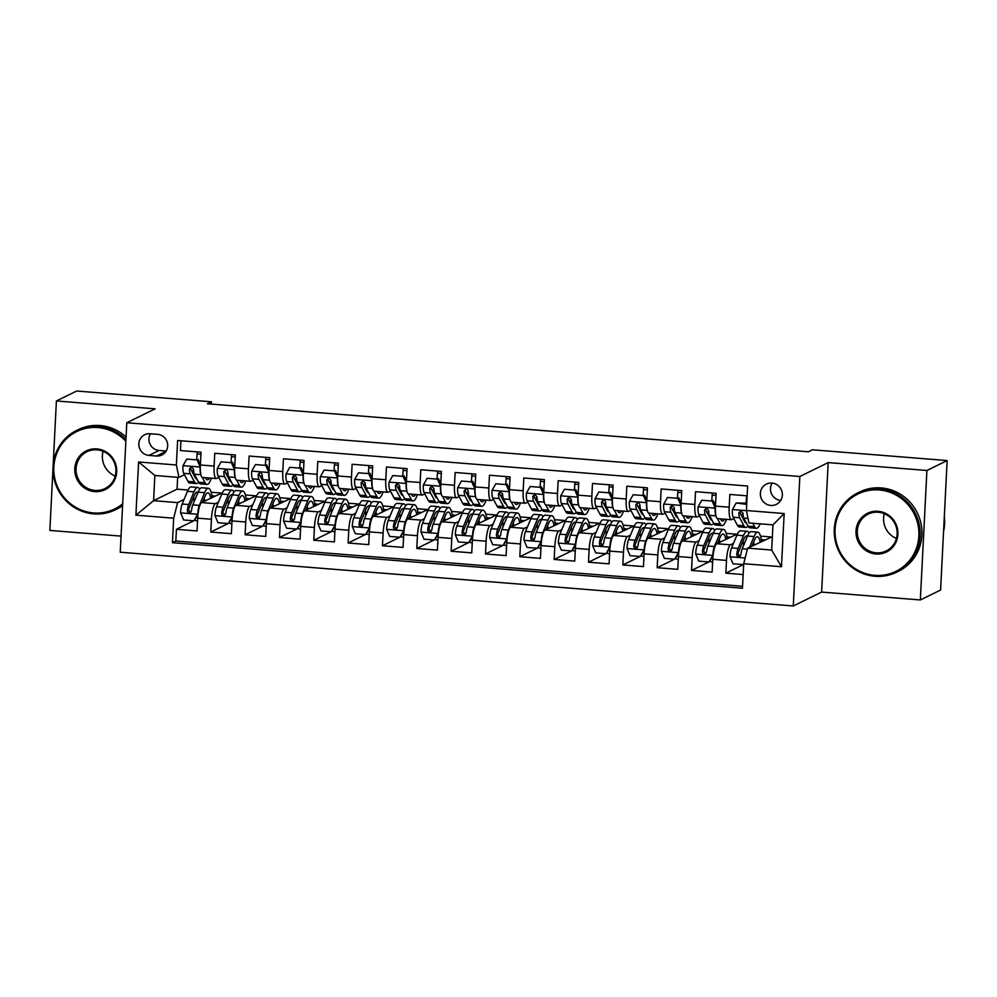 <?xml version="1.0" encoding="UTF-8"?>
<svg xmlns="http://www.w3.org/2000/svg" width="997" height="997" viewBox="0 0 997 997"><rect width="100%" height="100%" fill="white"/><g stroke="black" fill="none" stroke-linecap="round" stroke-linejoin="round"><path stroke-width="1.5" d="M771.927 483.047A11.303 10.93 -116.1 0 0 760.599 496.282A11.303 10.93 -116.1 0 0 776.339 504.395A11.303 10.93 -116.1 0 0 771.927 483.047M772.152 483.071A11.303 10.93 -116.1 0 0 780.688 500.457M920.343 599.957L926.911 470.484L828.183 462.596L821.628 592.081L920.343 599.957L940.595 590.037L947.15 460.552L812.368 449.797L808.318 451.778L207.388 403.773L211.439 401.791L76.657 391.023L56.405 400.956L53.128 465.611M821.628 592.081L793.276 605.977L120.238 552.213L126.793 422.74L799.843 476.491L793.276 605.977M53.028 467.792L49.85 530.429L121.048 536.112M747.139 495.821L729.841 494.437L729.193 507.211L715.46 506.115A14.132 3.128 94.6 0 0 717.578 518.614L731.312 519.711A14.132 3.128 -85.4 0 1 729.193 507.211M715.46 506.115L716.108 493.341L695.507 491.695L694.859 504.47L681.125 503.373A14.132 3.128 94.6 0 0 683.232 515.873L696.965 516.969A14.132 3.128 -85.4 0 1 694.859 504.47M681.125 503.373L681.774 490.599L661.161 488.954L660.513 501.728L646.779 500.631A14.132 3.128 94.6 0 0 648.897 513.131L662.631 514.228A14.132 3.128 -85.4 0 1 660.513 501.728M646.779 500.631L647.427 487.857L626.826 486.212L626.178 498.986L612.445 497.889A14.132 3.128 94.6 0 0 614.551 510.389L628.297 511.486A14.132 3.128 -85.4 0 1 626.178 498.986M612.445 497.889L613.093 485.115L592.492 483.47L591.844 496.244L578.098 495.148A14.132 3.128 94.6 0 0 580.217 507.635L593.95 508.732A14.132 3.128 -85.4 0 1 591.844 496.244M578.098 495.148L578.746 482.374L558.146 480.728L557.497 493.503L543.764 492.406A14.132 3.128 94.6 0 0 545.882 504.893L559.616 505.99A14.132 3.128 -85.4 0 1 557.497 493.503M543.764 492.406L544.412 479.632L523.811 477.987L523.163 490.761L509.43 489.652A14.132 3.128 94.6 0 0 511.536 502.152L525.269 503.248A14.132 3.128 -85.4 0 1 523.163 490.761M509.43 489.652L510.078 476.89L489.465 475.245L488.817 488.007L475.083 486.91A14.132 3.128 94.6 0 0 477.202 499.41L490.935 500.506A14.132 3.128 -85.4 0 1 488.817 488.007M475.083 486.91L475.731 474.136L455.131 472.491L454.482 485.265L440.749 484.168A14.132 3.128 94.6 0 0 442.855 496.668L456.601 497.765A14.132 3.128 -85.4 0 1 454.482 485.265M440.749 484.168L441.397 471.394L420.796 469.749L420.148 482.523L406.402 481.426A14.132 3.128 94.6 0 0 408.521 493.926L422.254 495.023A14.132 3.128 -85.4 0 1 420.148 482.523M406.402 481.426L407.05 468.652L386.45 467.007L385.802 479.781L372.068 478.685A14.132 3.128 94.6 0 0 374.187 491.185L387.92 492.281A14.132 3.128 -85.4 0 1 385.802 479.781M372.068 478.685L372.716 465.911L352.115 464.266L351.467 477.04L337.734 475.943A14.132 3.128 94.6 0 0 339.84 488.443L353.574 489.539A14.132 3.128 -85.4 0 1 351.467 477.04M337.734 475.943L338.382 463.169L317.769 461.524L317.121 474.298L303.387 473.201A14.132 3.128 94.6 0 0 305.506 485.701L319.239 486.798A14.132 3.128 -85.4 0 1 317.121 474.298M303.387 473.201L304.035 460.427L283.435 458.782L282.787 471.556L269.053 470.459A14.132 3.128 94.6 0 0 271.172 482.959L284.905 484.056A14.132 3.128 -85.4 0 1 282.787 471.556M269.053 470.459L269.701 457.685L249.1 456.04L248.452 468.814L234.706 467.718A14.132 3.128 94.6 0 0 236.825 480.218L250.559 481.314A14.132 3.128 -85.4 0 1 248.452 468.814M234.706 467.718L235.354 454.944L214.754 453.299L214.106 466.073A14.132 3.128 94.6 0 0 216.224 478.56A14.132 3.128 94.6 0 0 216.636 478.473L218.767 477.438M222.381 492.78L201.631 502.575A14.132 3.128 94.6 0 0 197.68 518.166L197.032 530.94L176.432 529.295L193.754 520.795M195.088 520.135L195.188 520.085A11.129 2.468 94.6 0 0 195.873 520.646L197.543 520.77M218.418 502.176L215.364 503.672A14.132 3.128 94.6 0 0 211.414 519.263L210.766 532.037L228.101 523.537M210.766 532.037L231.366 533.682L232.014 520.908A14.132 3.128 94.6 0 1 235.965 505.317L256.715 495.521M291.062 498.263L270.299 508.059A14.132 3.128 94.6 0 0 266.361 523.649L265.713 536.423L245.112 534.778L262.435 526.279M325.396 501.017L304.646 510.8A14.132 3.128 94.6 0 0 300.695 526.391L300.047 539.165L279.447 537.52L296.782 529.021M359.73 503.759L338.98 513.542A14.132 3.128 94.6 0 0 335.029 529.133L334.394 541.907L313.781 540.262L331.116 531.762M394.077 506.501L373.327 516.296A14.132 3.128 94.6 0 0 369.376 531.875L368.728 544.649L348.127 543.004L365.45 534.504M428.411 509.243L407.661 519.038A14.132 3.128 94.6 0 0 403.71 534.616L403.062 547.39L382.462 545.745L399.797 537.246M462.745 511.984L441.995 521.78A14.132 3.128 94.6 0 0 438.057 537.358L437.409 550.132L416.796 548.487L434.131 539.988M497.092 514.726L476.342 524.522A14.132 3.128 94.6 0 0 472.391 540.1L471.743 552.874L451.143 551.229L468.478 542.729M531.426 517.468L510.676 527.263A14.132 3.128 94.6 0 0 506.725 542.854L506.09 555.616L485.477 553.971L502.812 545.471M565.773 520.21L545.023 530.005A14.132 3.128 94.6 0 0 541.072 545.596L540.424 558.37L519.823 556.725L537.146 548.225M600.107 522.951L579.357 532.747A14.132 3.128 94.6 0 0 575.406 548.338L574.758 561.112L554.158 559.467L571.493 550.967M634.441 525.693L613.691 535.489A14.132 3.128 94.6 0 0 609.753 551.079L609.105 563.853L588.492 562.208L605.827 553.709M668.788 528.435L648.038 538.23A14.132 3.128 94.6 0 0 644.087 553.821L643.439 566.595L622.838 564.95L640.174 556.451M703.122 531.189L682.372 540.972A14.132 3.128 94.6 0 0 678.421 556.563L677.773 569.337L657.173 567.692L674.508 559.192M737.468 533.931L716.718 543.726A14.132 3.128 94.6 0 0 712.768 559.305L712.12 572.079L691.519 570.434L708.842 561.934M731.312 519.711A14.132 3.128 -85.4 0 0 731.723 519.624L733.854 518.577M741.157 515L743.027 514.078M696.965 516.969A14.132 3.128 -85.4 0 0 697.389 516.882L699.52 515.835M706.823 512.259L708.68 511.336M662.631 514.228A14.132 3.128 -85.4 0 0 663.042 514.14L665.173 513.094M672.477 509.504L674.346 508.595M628.297 511.486A14.132 3.128 -85.4 0 0 628.708 511.399L630.839 510.352M638.142 506.763L639.999 505.853M593.95 508.732A14.132 3.128 -85.4 0 0 594.374 508.644L596.493 507.61M603.808 504.021L605.665 503.111M559.616 505.99A14.132 3.128 -85.4 0 0 560.027 505.903L562.158 504.868M569.461 501.279L571.331 500.369M525.269 503.248A14.132 3.128 -85.4 0 0 525.693 503.161L527.824 502.127M535.127 498.537L536.984 497.628M490.935 500.506A14.132 3.128 -85.4 0 0 491.347 500.419L493.478 499.372M500.781 495.796L502.65 494.886M456.601 497.765A14.132 3.128 -85.4 0 0 457.012 497.677L459.143 496.631M466.446 493.054L468.303 492.144M422.254 495.023A14.132 3.128 -85.4 0 0 422.678 494.936L424.797 493.889M432.112 490.312L433.969 489.39M387.92 492.281A14.132 3.128 -85.4 0 0 388.332 492.194L390.463 491.147M397.766 487.57L399.635 486.648M353.574 489.539A14.132 3.128 -85.4 0 0 353.997 489.452L356.128 488.405M363.431 484.829L365.288 483.906M319.239 486.798A14.132 3.128 -85.4 0 0 319.651 486.71L321.782 485.664M329.085 482.087L330.954 481.165M284.905 484.056A14.132 3.128 -85.4 0 0 285.316 483.969L287.448 482.922M294.751 479.333L296.608 478.423M250.559 481.314A14.132 3.128 -85.4 0 0 250.982 481.227L253.101 480.18M260.416 476.591L262.273 475.681M148.927 455.417L156.479 456.028A10.955 10.593 -116.1 0 0 167.459 443.204A10.955 10.593 -116.1 0 0 157.576 434.331L150.024 433.732A10.955 10.593 -116.1 0 0 139.044 446.544A10.955 10.593 -116.1 0 0 148.927 455.417L159.046 450.457L166.163 451.03M772.363 536.71L747.65 548.126L771.69 550.045L772.962 524.858L748.934 522.939L746.404 510.526L747.638 486.025L177.616 440.5L176.369 464.988L178.899 477.401L184.433 474.697M746.404 510.526L784.165 513.542L781.474 566.732L743.7 563.716L742.466 588.218L172.431 542.68L173.677 518.191L135.904 515.162L138.595 461.972L176.369 464.988M733.505 543.315L730.452 544.823L716.718 543.726M699.159 540.573L696.105 542.069L682.372 540.972M664.825 537.832L661.771 539.327L648.038 538.23M630.49 535.09L627.437 536.585L613.691 535.489M596.144 532.348L593.09 533.844L579.357 532.747M561.81 529.606L558.756 531.102L545.023 530.005M527.463 526.865L524.41 528.36L510.676 527.263M493.129 524.123L490.075 525.618L476.342 524.522M458.794 521.381L455.741 522.877L441.995 521.78M424.448 518.639L421.395 520.135L407.661 519.038M390.114 515.898L387.06 517.393L373.327 516.296M355.767 513.143L352.714 514.651L338.98 513.542M321.433 510.402L318.379 511.897L304.646 510.8M287.099 507.66L284.045 509.155L270.299 508.059M252.752 504.918L249.699 506.414L235.965 505.317M226.07 473.849L227.939 472.939M176.432 529.295L175.833 541.01L742.566 586.286M730.452 544.823A14.132 3.128 -85.4 0 0 726.501 560.401L725.853 573.175L743.151 574.559M691.519 570.434L692.167 557.659A14.132 3.128 -85.4 0 1 696.105 542.069M657.173 567.692L657.821 554.918A14.132 3.128 -85.4 0 1 661.771 539.327M622.838 564.95L623.486 552.176A14.132 3.128 -85.4 0 1 627.437 536.585M588.492 562.208L589.14 549.434A14.132 3.128 -85.4 0 1 593.09 533.844M554.158 559.467L554.806 546.692A14.132 3.128 -85.4 0 1 558.756 531.102M519.823 556.725L520.471 543.951A14.132 3.128 -85.4 0 1 524.41 528.36M485.477 553.971L486.125 541.209A14.132 3.128 -85.4 0 1 490.075 525.618M451.143 551.229L451.791 538.455A14.132 3.128 -85.4 0 1 455.741 522.877M416.796 548.487L417.444 535.713A14.132 3.128 -85.4 0 1 421.395 520.135M382.462 545.745L383.11 532.971A14.132 3.128 -85.4 0 1 387.06 517.393M348.127 543.004L348.776 530.23A14.132 3.128 -85.4 0 1 352.714 514.651M313.781 540.262L314.429 527.488A14.132 3.128 -85.4 0 1 318.379 511.897M279.447 537.52L280.095 524.746A14.132 3.128 -85.4 0 1 284.045 509.155M245.112 534.778L245.748 522.004A14.132 3.128 -85.4 0 1 249.699 506.414M180.918 440.761L180.42 450.557L201.02 452.202L200.372 464.976A14.132 3.128 94.6 0 0 202.491 477.463L216.224 478.56M191.736 471.107L193.592 470.198M178.899 477.401L154.859 475.482L153.588 500.681L177.628 502.6L173.677 518.191M177.665 477.301L177.067 489.166L153.588 500.681L135.904 515.162M184.071 499.435L177.628 502.6M177.067 489.166L188.034 490.038M926.911 470.484L947.15 460.552M828.183 462.596L799.843 476.491M126.793 422.74L155.133 408.832L56.405 400.956M211.314 404.084L211.439 401.791M211.09 492.231L221.097 493.029M245.424 494.973L255.431 495.771M279.771 497.715L289.766 498.512M314.105 500.457L324.112 501.254M348.439 503.198L358.446 504.008M382.786 505.953L392.793 506.75M417.12 508.694L427.127 509.492M451.467 511.436L461.461 512.234M485.801 514.178L495.808 514.975M520.135 516.92L530.142 517.717M554.482 519.661L564.489 520.459M588.816 522.403L598.823 523.201M623.162 525.145L633.157 525.942M657.497 527.887L667.504 528.684M691.831 530.628L701.838 531.438M726.177 533.37L736.185 534.18M760.512 536.124L770.519 536.922M196.97 455.816L197.169 451.89M175.833 541.01L172.431 542.68M211.838 495.758L215.016 496.008M725.853 573.175L743.189 564.676M231.304 458.558L231.503 454.632M246.172 498.5L249.362 498.749M280.518 501.242L283.696 501.491M265.651 461.299L265.85 457.374M314.853 503.983L318.043 504.233M299.985 464.041L300.184 460.115M349.199 506.725L352.377 506.987M334.331 466.795L334.531 462.857M383.533 509.467L386.711 509.729M368.666 469.537L368.865 465.611M417.868 512.209L421.058 512.47M403 472.279L403.199 468.353M452.214 514.951L455.392 515.212M437.347 475.021L437.546 471.095M486.548 517.705L489.726 517.954M471.681 477.762L471.88 473.837M520.895 520.446L524.073 520.696M506.027 480.504L506.227 476.578M555.229 523.188L558.407 523.437M540.362 483.246L540.561 479.32M589.563 525.93L592.754 526.179M574.696 485.988L574.895 482.062M623.91 528.672L627.088 528.921M609.042 488.729L609.242 484.804M658.244 531.413L661.422 531.663M643.377 491.471L643.576 487.545M692.591 534.155L695.769 534.404M677.723 494.213L677.91 490.287M726.925 536.897L730.103 537.159M712.057 496.967L712.257 493.029M761.259 539.639L764.45 539.9M743.7 563.716L747.65 548.126M746.392 499.709L746.591 495.783M154.859 475.482L138.595 461.972M784.165 513.542L772.962 524.858M781.474 566.732L771.69 550.045M150.46 433.757A10.955 10.593 -116.1 0 0 159.046 450.457M200.297 467.095L197.032 459.916L186.738 459.094L182.95 465.823A9.359 2.069 94.6 0 0 183.722 473.351L187.972 481.389A27.019 5.982 94.6 0 0 189.816 483.047L196.334 483.57A27.019 5.982 94.6 0 0 198.528 482.074M193.455 474.36A22.433 4.973 94.6 0 0 193.954 472.989M196.658 459.281A22.433 4.973 94.6 0 0 197.094 453.934A11.129 2.468 -85.4 0 1 197.244 451.903M200.11 467.194A9.359 2.069 94.6 0 0 200.883 474.722L194.365 474.198A9.359 2.069 -85.4 0 1 193.555 469.238L191.299 467.02L189.442 468.914A9.359 2.069 94.6 0 0 190.24 473.874L194.502 481.912A27.019 5.982 94.6 0 0 196.334 483.57M202.329 477.438L205.145 482.76A27.019 5.982 94.6 0 0 206.99 484.417A27.019 5.982 94.6 0 0 211.401 478.186M205.419 477.7L205.818 478.46A22.433 4.973 94.6 0 0 207.351 479.844A22.433 4.973 94.6 0 0 209.532 478.037M197.032 459.916L186.738 459.094M198.091 459.405L200.385 464.814M206.99 484.417L200.459 483.894A27.019 5.982 -85.4 0 1 198.615 482.236L194.365 474.198M196.895 478.984A22.433 4.973 -85.4 0 1 196.708 478.984A22.433 4.973 -85.4 0 1 195.175 477.613L190.925 469.575A4.773 1.059 -85.4 0 1 190.601 468.341L189.442 468.914M199.649 489.253A27.019 5.982 94.6 0 0 197.718 487.433L191.187 486.91A27.019 5.982 -85.4 0 0 187.473 491.297L182.164 504.021A9.359 2.069 -85.4 0 0 180.569 512.707L183.647 519.985L193.954 520.808L197.742 514.078A9.359 2.069 -85.4 0 1 199.338 505.392L204.634 492.668A27.019 5.982 -85.4 0 1 208.361 488.281A27.019 5.982 -85.4 0 1 212.074 497.453M202.565 502.114L204.908 496.494A22.433 4.973 -85.4 0 1 207.999 492.854A22.433 4.973 -85.4 0 1 210.716 498.114M193.63 497.167A22.433 4.973 -85.4 0 1 194.141 501.665M197.905 515.15L193.954 520.808M197.718 487.433A27.019 5.982 94.6 0 0 193.991 491.808L188.695 504.544A9.359 2.069 94.6 0 0 187.324 510.564L187.635 511.935L189.405 512.869L191.449 510.888A9.359 2.069 -85.4 0 1 192.807 504.868L198.116 492.144A27.019 5.982 -85.4 0 1 201.843 487.757L208.361 488.281M204.672 501.08A22.433 4.973 94.6 0 0 204.273 498.014M190.726 512.321L188.495 509.99A4.773 1.059 -85.4 0 1 188.956 508.37L194.265 495.646A22.433 4.973 -85.4 0 1 197.356 492.007A22.433 4.973 -85.4 0 1 198.054 492.306M125.859 441.26A43.095 41.675 -116.1 0 0 97.905 427.551A43.095 41.675 -116.1 0 0 53.85 466.908A43.095 41.675 -116.1 0 0 93.581 512.944A43.095 41.675 -116.1 0 0 122.681 503.797M122.606 505.292A44.155 42.697 63.9 0 1 115.428 509.779A44.155 42.697 63.9 0 1 93.768 513.879A44.155 42.697 63.9 0 1 53.938 478.086A44.155 42.697 63.9 0 1 76.545 430.48A44.155 42.697 63.9 0 1 98.204 426.392A44.155 42.697 63.9 0 1 125.946 439.49M96.821 448.899A21.548 20.837 63.9 0 1 116.699 471.917A21.548 20.837 63.9 0 1 94.665 491.596A21.548 20.837 63.9 0 1 74.8 468.578A21.548 20.837 63.9 0 1 96.821 448.899M94.964 490.424A20.488 19.815 -116.1 0 0 105.009 488.53A20.488 19.815 -116.1 0 0 115.502 466.446A20.488 19.815 -116.1 0 0 97.021 449.834A20.488 19.815 -116.1 0 0 86.963 451.728A20.488 19.815 -116.1 0 0 76.482 473.824A20.488 19.815 -116.1 0 0 94.964 490.424M76.545 430.48L78.327 429.607A44.155 42.697 63.9 0 1 99.987 425.52A44.155 42.697 63.9 0 1 126.071 437.01M122.581 505.741A44.155 42.697 63.9 0 1 117.21 508.906L115.428 509.779M115.216 476.055A20.488 19.815 63.9 0 1 103.077 451.305M879.13 489.963A43.095 41.675 -116.1 0 0 835.062 529.307A43.095 41.675 -116.1 0 0 874.793 575.344A43.095 41.675 -116.1 0 0 918.86 536A43.095 41.675 -116.1 0 0 879.13 489.963M874.992 576.278A44.155 42.697 63.9 0 1 835.162 540.486A44.155 42.697 63.9 0 1 857.769 492.879A44.155 42.697 63.9 0 1 879.416 488.792A44.155 42.697 63.9 0 1 919.246 524.584A44.155 42.697 63.9 0 1 896.639 572.178A44.155 42.697 63.9 0 1 874.992 576.278M878.045 511.299A21.548 20.837 63.9 0 1 897.911 534.33A21.548 20.837 63.9 0 1 875.877 553.996A21.548 20.837 63.9 0 1 856.012 530.977A21.548 20.837 63.9 0 1 878.045 511.299M876.176 552.824A20.488 19.815 -116.1 0 0 886.221 550.93A20.488 19.815 -116.1 0 0 896.714 528.846A20.488 19.815 -116.1 0 0 878.232 512.234A20.488 19.815 -116.1 0 0 868.188 514.14A20.488 19.815 -116.1 0 0 857.694 536.224A20.488 19.815 -116.1 0 0 876.176 552.824M857.769 492.879L859.539 492.007A44.155 42.697 63.9 0 1 881.198 487.919A44.155 42.697 63.9 0 1 921.029 523.712A44.155 42.697 63.9 0 1 898.422 571.306L896.639 572.178M896.428 538.455A20.488 19.815 63.9 0 1 884.289 513.704M944.321 516.384A44.155 42.697 63.9 0 1 943.561 531.463M234.644 469.836L231.379 462.658L221.072 461.835L217.284 468.565A9.359 2.069 94.6 0 0 218.056 476.092L222.306 484.131A27.019 5.982 94.6 0 0 224.151 485.788L230.681 486.312A27.019 5.982 94.6 0 0 232.874 484.816M227.79 477.102A22.433 4.973 94.6 0 0 228.288 475.731M230.992 462.035A22.433 4.973 94.6 0 0 231.429 456.676A11.129 2.468 -85.4 0 1 231.578 454.644M234.457 469.936A9.359 2.069 94.6 0 0 235.23 477.463L228.699 476.94A9.359 2.069 -85.4 0 1 227.902 471.992L226.942 470.173L225.634 469.761L223.777 471.656A9.359 2.069 94.6 0 0 224.587 476.616L228.836 484.654A27.019 5.982 94.6 0 0 230.681 486.312M236.663 480.18L239.479 485.502A27.019 5.982 94.6 0 0 241.324 487.159A27.019 5.982 94.6 0 0 245.748 480.928M239.754 480.442L240.165 481.202A22.433 4.973 94.6 0 0 241.685 482.585A22.433 4.973 94.6 0 0 243.879 480.778M231.379 462.658L221.072 461.835M232.426 462.147L234.719 467.556M241.324 487.159L234.794 486.636A27.019 5.982 -85.4 0 1 232.962 484.978L228.699 476.94M231.229 481.725A22.433 4.973 -85.4 0 1 231.042 481.725A22.433 4.973 -85.4 0 1 229.509 480.355L225.26 472.316A4.773 1.059 -85.4 0 1 224.948 471.083L223.777 471.656M268.978 472.578L265.713 465.4L255.419 464.577L251.63 471.307A9.359 2.069 94.6 0 0 252.391 478.834L256.653 486.872A27.019 5.982 94.6 0 0 258.497 488.53L265.015 489.053A27.019 5.982 94.6 0 0 267.208 487.558M262.136 479.856A22.433 4.973 94.6 0 0 262.635 478.473M265.339 464.776A22.433 4.973 94.6 0 0 265.763 459.418A11.129 2.468 -85.4 0 1 265.925 457.386M268.791 472.678A9.359 2.069 94.6 0 0 269.564 480.205L263.046 479.682A9.359 2.069 -85.4 0 1 262.236 474.734L261.276 472.914L259.968 472.503L258.111 474.398A9.359 2.069 94.6 0 0 258.921 479.358L263.171 487.396A27.019 5.982 94.6 0 0 265.015 489.053M270.997 482.922L273.814 488.243A27.019 5.982 94.6 0 0 275.658 489.901A27.019 5.982 94.6 0 0 280.082 483.67M274.1 483.184L274.499 483.944A22.433 4.973 94.6 0 0 276.032 485.327A22.433 4.973 94.6 0 0 278.213 483.52M265.713 465.4L255.419 464.577M266.772 464.889L269.065 470.297M275.658 489.901L269.14 489.377A27.019 5.982 -85.4 0 1 267.296 487.72L263.046 479.682M265.576 484.467A22.433 4.973 -85.4 0 1 265.376 484.48A22.433 4.973 -85.4 0 1 263.856 483.096L259.594 475.058A4.773 1.059 -85.4 0 1 259.282 473.824L258.111 474.398M303.325 475.332L300.06 468.141L289.753 467.319L285.965 474.049A9.359 2.069 94.6 0 0 286.737 481.576L290.987 489.614A27.019 5.982 94.6 0 0 292.831 491.272L299.362 491.795A27.019 5.982 94.6 0 0 301.543 490.3M296.47 482.598A22.433 4.973 94.6 0 0 296.969 481.215M299.673 467.518A22.433 4.973 94.6 0 0 300.109 462.159A11.129 2.468 -85.4 0 1 300.259 460.128M303.138 475.419A9.359 2.069 94.6 0 0 303.911 482.947L297.38 482.423A9.359 2.069 -85.4 0 1 296.57 477.476L294.314 475.245L292.457 477.139A9.359 2.069 94.6 0 0 293.255 482.099L297.517 490.138A27.019 5.982 94.6 0 0 299.362 491.795M305.344 485.664L308.16 490.985A27.019 5.982 94.6 0 0 310.005 492.643A27.019 5.982 94.6 0 0 314.416 486.411M308.434 485.925L308.833 486.698A22.433 4.973 94.6 0 0 310.366 488.069A22.433 4.973 94.6 0 0 312.56 486.262M300.06 468.141L289.753 467.319M301.106 467.63L303.4 473.039M310.005 492.643L303.474 492.119A27.019 5.982 -85.4 0 1 301.63 490.474L297.38 482.423M299.91 487.209A22.433 4.973 -85.4 0 1 299.723 487.221A22.433 4.973 -85.4 0 1 298.19 485.838L293.941 477.8A4.773 1.059 -85.4 0 1 293.617 476.566L292.457 477.139M337.659 478.074L334.394 470.883L324.087 470.061L320.299 476.79A9.359 2.069 94.6 0 0 321.071 484.318L325.334 492.356A27.019 5.982 94.6 0 0 327.166 494.014L333.696 494.537A27.019 5.982 94.6 0 0 335.889 493.041M330.817 485.34A22.433 4.973 94.6 0 0 331.303 483.956M334.007 470.26A22.433 4.973 94.6 0 0 334.444 464.914A11.129 2.468 -85.4 0 1 334.593 462.87M337.472 478.161A9.359 2.069 94.6 0 0 338.245 485.689L338.245 485.701M339.678 488.405L342.494 493.727A27.019 5.982 94.6 0 0 344.339 495.384A27.019 5.982 94.6 0 0 348.763 489.153M342.769 488.68L343.18 489.44A22.433 4.973 94.6 0 0 344.7 490.811A22.433 4.973 94.6 0 0 346.894 489.004M334.394 470.883L324.087 470.061M335.441 470.372L337.734 475.781M344.339 495.384L337.821 494.861A27.019 5.982 -85.4 0 1 335.977 493.216L331.714 485.165A9.359 2.069 -85.4 0 1 330.917 480.218L328.649 477.987L326.792 479.881A9.359 2.069 94.6 0 0 327.602 484.841L331.851 492.879A27.019 5.982 94.6 0 0 333.696 494.537M334.257 489.963A22.433 4.973 -85.4 0 1 334.057 489.963A22.433 4.973 -85.4 0 1 332.537 488.58L328.275 480.542A4.773 1.059 -85.4 0 1 327.963 479.32L326.792 479.881M233.983 491.995A27.019 5.982 94.6 0 0 232.052 490.175L225.534 489.652A27.019 5.982 -85.4 0 0 221.808 494.038L216.499 506.763A9.359 2.069 -85.4 0 0 214.916 515.449L217.994 522.727L228.288 523.55L232.077 516.82A9.359 2.069 -85.4 0 1 233.672 508.134L238.981 495.409A27.019 5.982 -85.4 0 1 242.707 491.023A27.019 5.982 -85.4 0 1 246.409 500.195M236.9 504.856L239.243 499.235A22.433 4.973 -85.4 0 1 242.333 495.596A22.433 4.973 -85.4 0 1 245.063 500.855M229.497 522.777A11.129 2.468 94.6 0 0 230.207 523.388L231.89 523.525M227.964 499.908A22.433 4.973 -85.4 0 1 228.487 504.407M232.239 517.892L228.288 523.55M232.052 490.175A27.019 5.982 94.6 0 0 228.338 494.562L223.029 507.286A9.359 2.069 94.6 0 0 221.67 513.305L221.982 514.676L223.739 515.611L225.783 513.629A9.359 2.069 -85.4 0 1 227.154 507.61L232.451 494.886A27.019 5.982 -85.4 0 1 236.177 490.499L242.707 491.023M239.006 503.821A22.433 4.973 94.6 0 0 238.607 500.768M225.073 515.075L222.83 512.732A4.773 1.059 -85.4 0 1 223.291 511.112L228.6 498.388A22.433 4.973 -85.4 0 1 231.69 494.749A22.433 4.973 -85.4 0 1 232.388 495.048M268.318 494.736A27.019 5.982 94.6 0 0 266.398 492.917L259.868 492.393A27.019 5.982 -85.4 0 0 256.154 496.78L250.845 509.504A9.359 2.069 -85.4 0 0 249.25 518.191L252.328 525.469L262.635 526.291L266.423 519.562A9.359 2.069 -85.4 0 1 268.006 510.875L273.315 498.151A27.019 5.982 -85.4 0 1 277.041 493.764A27.019 5.982 -85.4 0 1 280.755 502.937M271.246 507.598L273.589 501.977A22.433 4.973 -85.4 0 1 276.68 498.338A22.433 4.973 -85.4 0 1 279.397 503.61M263.831 525.519A11.129 2.468 94.6 0 0 264.554 526.129L266.224 526.266M262.311 502.65A22.433 4.973 -85.4 0 1 262.822 507.149M266.585 520.633L262.635 526.291M266.398 492.917A27.019 5.982 94.6 0 0 262.672 497.304L257.363 510.028A9.359 2.069 94.6 0 0 256.005 516.047L256.316 517.431L258.086 518.365L260.13 516.371A9.359 2.069 -85.4 0 1 261.488 510.352L266.797 497.628A27.019 5.982 -85.4 0 1 270.511 493.241L277.041 493.764M273.352 506.563A22.433 4.973 94.6 0 0 272.954 503.51M259.407 517.817L257.176 515.474A4.773 1.059 -85.4 0 1 257.637 513.854L262.934 501.13A22.433 4.973 -85.4 0 1 266.025 497.491A22.433 4.973 -85.4 0 1 266.722 497.79M302.664 497.478A27.019 5.982 94.6 0 0 300.733 495.659L294.215 495.135A27.019 5.982 -85.4 0 0 290.488 499.522L285.179 512.246A9.359 2.069 -85.4 0 0 283.584 520.945L286.662 528.211L296.969 529.033L300.758 522.316A9.359 2.069 -85.4 0 1 302.353 513.617L307.662 500.893A27.019 5.982 -85.4 0 1 311.376 496.506A27.019 5.982 -85.4 0 1 315.089 505.678M305.581 510.352L307.923 504.731A22.433 4.973 -85.4 0 1 311.014 501.092A22.433 4.973 -85.4 0 1 313.731 506.351M298.165 528.26A11.129 2.468 94.6 0 0 298.888 528.871L300.558 529.008M296.645 505.392A22.433 4.973 -85.4 0 1 297.156 509.891M300.92 523.375L296.969 529.033M300.733 495.659A27.019 5.982 94.6 0 0 297.006 500.045L291.71 512.77A9.359 2.069 94.6 0 0 290.351 518.789L290.663 520.172L292.42 521.107L294.464 519.113A9.359 2.069 -85.4 0 1 295.822 513.094L301.131 500.369A27.019 5.982 -85.4 0 1 304.858 495.983L311.376 496.506M307.687 509.317A22.433 4.973 94.6 0 0 307.288 506.252M293.754 520.559L291.51 518.216A4.773 1.059 -85.4 0 1 291.971 516.608L297.28 503.871A22.433 4.973 -85.4 0 1 300.371 500.232A22.433 4.973 -85.4 0 1 301.069 500.531M336.998 500.22A27.019 5.982 94.6 0 0 335.079 498.4L328.549 497.877A27.019 5.982 -85.4 0 0 324.823 502.264L319.526 514.988A9.359 2.069 -85.4 0 0 317.931 523.687L321.009 530.952L331.303 531.775L335.092 525.058A9.359 2.069 -85.4 0 1 336.687 516.359L341.996 503.635A27.019 5.982 -85.4 0 1 345.722 499.248A27.019 5.982 -85.4 0 1 349.424 508.42M339.915 513.094L342.258 507.473A22.433 4.973 -85.4 0 1 345.348 503.834A22.433 4.973 -85.4 0 1 348.078 509.093M332.512 531.002A11.129 2.468 94.6 0 0 333.235 531.613L334.905 531.75M330.979 508.146A22.433 4.973 -85.4 0 1 331.502 512.645M335.266 526.117L331.303 531.775M335.079 498.4A27.019 5.982 94.6 0 0 331.353 502.787L326.044 515.511A9.359 2.069 94.6 0 0 324.686 521.531L324.997 522.914L326.767 523.849L328.811 521.855A9.359 2.069 -85.4 0 1 330.169 515.848L335.478 503.111A27.019 5.982 -85.4 0 1 339.192 498.724L345.722 499.248M342.033 512.059A22.433 4.973 94.6 0 0 341.622 508.993M328.088 523.3L325.845 520.957A4.773 1.059 -85.4 0 1 326.318 519.35L331.615 506.613A22.433 4.973 -85.4 0 1 334.705 502.974A22.433 4.973 -85.4 0 1 335.403 503.273M371.993 480.816L368.728 473.625L358.434 472.802L354.645 479.532A9.359 2.069 94.6 0 0 355.418 487.059L359.668 495.098A27.019 5.982 94.6 0 0 361.512 496.755L368.03 497.279A27.019 5.982 94.6 0 0 370.223 495.783M365.151 488.081A22.433 4.973 94.6 0 0 365.65 486.71M368.354 473.002A22.433 4.973 94.6 0 0 368.79 467.655A11.129 2.468 -85.4 0 1 368.94 465.611M371.806 480.903A9.359 2.069 94.6 0 0 372.579 488.43L372.579 488.443M374.025 491.147L376.841 496.481A27.019 5.982 94.6 0 0 378.673 498.126A27.019 5.982 94.6 0 0 383.097 491.895M377.115 491.421L377.514 492.182A22.433 4.973 94.6 0 0 379.047 493.552A22.433 4.973 94.6 0 0 381.228 491.745M368.728 473.625L358.434 472.802M369.787 473.114L372.08 478.523M378.673 498.126L372.155 497.615A27.019 5.982 -85.4 0 1 370.311 495.958L366.061 487.919A9.359 2.069 -85.4 0 1 365.251 482.959L362.995 480.728L361.138 482.635A9.359 2.069 94.6 0 0 361.936 487.583L366.198 495.621A27.019 5.982 94.6 0 0 368.03 497.279M368.591 492.705A22.433 4.973 -85.4 0 1 368.404 492.705A22.433 4.973 -85.4 0 1 366.871 491.334L362.621 483.283A4.773 1.059 -85.4 0 1 362.297 482.062L361.138 482.635M371.345 502.962A27.019 5.982 94.6 0 0 369.413 501.142L362.883 500.619A27.019 5.982 -85.4 0 0 359.169 505.005L353.86 517.73A9.359 2.069 -85.4 0 0 352.265 526.428L355.343 533.694L365.65 534.517L369.438 527.799A9.359 2.069 -85.4 0 1 371.034 519.101L376.33 506.376A27.019 5.982 -85.4 0 1 380.056 501.99A27.019 5.982 -85.4 0 1 383.77 511.174M374.261 515.835L376.604 510.215A22.433 4.973 -85.4 0 1 379.695 506.576A22.433 4.973 -85.4 0 1 382.412 511.835M366.846 533.744A11.129 2.468 94.6 0 0 367.569 534.355L369.239 534.492M365.326 510.888A22.433 4.973 -85.4 0 1 365.837 515.387M369.6 528.859L365.65 534.517M369.413 501.142A27.019 5.982 94.6 0 0 365.687 505.529L360.378 518.253A9.359 2.069 94.6 0 0 359.02 524.272L359.331 525.656L361.101 526.59L363.145 524.596A9.359 2.069 -85.4 0 1 364.503 518.59L369.812 505.853A27.019 5.982 -85.4 0 1 373.539 501.479L380.056 501.99M376.368 514.801A22.433 4.973 94.6 0 0 375.969 511.735M362.422 526.042L360.191 523.699A4.773 1.059 -85.4 0 1 360.652 522.092L365.961 509.355A22.433 4.973 -85.4 0 1 369.052 505.716A22.433 4.973 -85.4 0 1 369.75 506.015M406.34 483.557L403.075 476.379L392.768 475.557L388.98 482.274A9.359 2.069 94.6 0 0 389.752 489.801L394.002 497.852A27.019 5.982 94.6 0 0 395.846 499.497L402.377 500.02A27.019 5.982 94.6 0 0 404.57 498.537M399.485 490.823A22.433 4.973 94.6 0 0 399.984 489.452M402.688 475.743A22.433 4.973 94.6 0 0 403.124 470.397A11.129 2.468 -85.4 0 1 403.274 468.353M406.153 483.645A9.359 2.069 94.6 0 0 406.926 491.172L406.926 491.185M408.359 493.889L411.175 499.223A27.019 5.982 94.6 0 0 413.02 500.868A27.019 5.982 94.6 0 0 417.444 494.637M411.449 494.163L411.861 494.923A22.433 4.973 94.6 0 0 413.381 496.294A22.433 4.973 94.6 0 0 415.575 494.487M403.075 476.379L392.768 475.557M404.121 475.856L406.415 481.264M413.02 500.868L406.489 500.357A27.019 5.982 -85.4 0 1 404.657 498.699L400.395 490.661A9.359 2.069 -85.4 0 1 399.598 485.701L397.329 483.483L395.473 485.377A9.359 2.069 94.6 0 0 396.283 490.325L400.532 498.363A27.019 5.982 94.6 0 0 402.377 500.02M402.925 495.447A22.433 4.973 -85.4 0 1 402.738 495.447A22.433 4.973 -85.4 0 1 401.205 494.076L396.956 486.025A4.773 1.059 -85.4 0 1 396.644 484.804L395.473 485.377M405.679 505.703A27.019 5.982 94.6 0 0 403.748 503.884L397.23 503.36A27.019 5.982 -85.4 0 0 393.503 507.747L388.194 520.484A9.359 2.069 -85.4 0 0 386.612 529.17L389.69 536.436L399.984 537.258L403.773 530.541A9.359 2.069 -85.4 0 1 405.368 521.855L410.677 509.118A27.019 5.982 -85.4 0 1 414.391 504.731A27.019 5.982 -85.4 0 1 418.104 513.916M408.596 518.577L410.938 512.957A22.433 4.973 -85.4 0 1 414.029 509.317A22.433 4.973 -85.4 0 1 416.758 514.577M401.193 536.486A11.129 2.468 94.6 0 0 401.903 537.096L403.586 537.233M399.66 513.629A22.433 4.973 -85.4 0 1 400.183 518.128M403.935 531.6L399.984 537.258M403.748 503.884A27.019 5.982 94.6 0 0 400.034 508.271L394.725 520.995A9.359 2.069 94.6 0 0 393.366 527.014L393.678 528.398L395.435 529.332L397.479 527.351A9.359 2.069 -85.4 0 1 398.85 521.331L404.146 508.595A27.019 5.982 -85.4 0 1 407.873 504.22L414.391 504.731M410.702 517.543A22.433 4.973 94.6 0 0 410.303 514.477M396.769 528.784L394.525 526.441A4.773 1.059 -85.4 0 1 394.986 524.833L400.296 512.109A22.433 4.973 -85.4 0 1 403.386 508.47A22.433 4.973 -85.4 0 1 404.084 508.757M440.674 486.299L437.409 479.121L427.115 478.298L423.326 485.016A9.359 2.069 94.6 0 0 424.086 492.555L428.349 500.594A27.019 5.982 94.6 0 0 430.193 502.239L436.711 502.762A27.019 5.982 94.6 0 0 438.904 501.279M433.832 493.565A22.433 4.973 94.6 0 0 434.331 492.194M437.035 478.485A22.433 4.973 94.6 0 0 437.459 473.139A11.129 2.468 -85.4 0 1 437.621 471.095M440.487 486.386A9.359 2.069 94.6 0 0 441.26 493.926L434.742 493.403A9.359 2.069 -85.4 0 1 433.932 488.443L431.664 486.224L429.807 488.119A9.359 2.069 94.6 0 0 430.617 493.066L434.866 501.105A27.019 5.982 94.6 0 0 436.711 502.762M442.693 496.631L445.509 501.965A27.019 5.982 94.6 0 0 447.354 503.622A27.019 5.982 94.6 0 0 451.778 497.378M445.796 496.905L446.195 497.665A22.433 4.973 94.6 0 0 447.728 499.036A22.433 4.973 94.6 0 0 449.909 497.229M437.409 479.121L427.115 478.298M438.468 478.597L440.749 484.019M447.354 503.622L440.836 503.099A27.019 5.982 -85.4 0 1 438.992 501.441L434.742 493.403M437.272 498.188A22.433 4.973 -85.4 0 1 437.072 498.188A22.433 4.973 -85.4 0 1 435.552 496.818L431.29 488.779A4.773 1.059 -85.4 0 1 430.978 487.545L429.807 488.119M440.013 508.458A27.019 5.982 94.6 0 0 438.094 506.626L431.564 506.115A27.019 5.982 -85.4 0 0 427.85 510.489L422.541 523.226A9.359 2.069 -85.4 0 0 420.946 531.912L424.024 539.19L434.331 540.013L438.119 533.283A9.359 2.069 -85.4 0 1 439.702 524.596L445.011 511.86A27.019 5.982 -85.4 0 1 448.737 507.485A27.019 5.982 -85.4 0 1 452.451 516.658M442.942 521.319L445.285 515.698A22.433 4.973 -85.4 0 1 448.376 512.059A22.433 4.973 -85.4 0 1 451.093 517.318M435.527 539.227A11.129 2.468 94.6 0 0 436.25 539.838L437.92 539.975M434.007 516.371A22.433 4.973 -85.4 0 1 434.518 520.87M438.281 534.342L434.331 540.013M438.094 506.626A27.019 5.982 94.6 0 0 434.368 511.012L429.059 523.737A9.359 2.069 94.6 0 0 427.701 529.756L428.012 531.139L429.782 532.074L431.826 530.092A9.359 2.069 -85.4 0 1 433.184 524.073L438.493 511.349A27.019 5.982 -85.4 0 1 442.207 506.962L448.737 507.485M445.048 520.284A22.433 4.973 94.6 0 0 444.65 517.219M431.103 531.526L428.872 529.183A4.773 1.059 -85.4 0 1 429.333 527.575L434.63 514.851A22.433 4.973 -85.4 0 1 437.72 511.212A22.433 4.973 -85.4 0 1 438.418 511.498M475.021 489.041L471.755 481.863L461.449 481.04L457.66 487.757A9.359 2.069 94.6 0 0 458.433 495.297L462.683 503.335A27.019 5.982 94.6 0 0 464.527 504.993L471.058 505.504A27.019 5.982 94.6 0 0 473.239 504.021M468.166 496.307A22.433 4.973 94.6 0 0 468.665 494.936M471.369 481.227A22.433 4.973 94.6 0 0 471.805 475.881A11.129 2.468 -85.4 0 1 471.955 473.837M474.834 489.128A9.359 2.069 94.6 0 0 475.606 496.668L469.076 496.145A9.359 2.069 -85.4 0 1 468.266 491.185L467.319 489.377L466.01 488.966L464.153 490.86A9.359 2.069 94.6 0 0 464.951 495.808L469.213 503.859A27.019 5.982 94.6 0 0 471.058 505.504M477.04 499.385L479.856 504.706A27.019 5.982 94.6 0 0 481.701 506.364A27.019 5.982 94.6 0 0 486.112 500.12M480.13 499.647L480.529 500.407A22.433 4.973 94.6 0 0 482.062 501.778A22.433 4.973 94.6 0 0 484.255 499.971M471.755 481.863L461.449 481.04M472.802 481.339L475.095 486.76M481.701 506.364L475.17 505.84A27.019 5.982 -85.4 0 1 473.326 504.183L469.076 496.145M471.606 500.93A22.433 4.973 -85.4 0 1 471.419 500.93A22.433 4.973 -85.4 0 1 469.886 499.559L465.636 491.521A4.773 1.059 -85.4 0 1 465.312 490.287L464.153 490.86M474.36 511.199A27.019 5.982 94.6 0 0 472.428 509.367L465.911 508.856A27.019 5.982 -85.4 0 0 462.184 513.231L456.875 525.967A9.359 2.069 -85.4 0 0 455.28 534.654L458.358 541.932L468.665 542.754L472.453 536.025A9.359 2.069 -85.4 0 1 474.049 527.338L479.358 514.602A27.019 5.982 -85.4 0 1 483.071 510.227A27.019 5.982 -85.4 0 1 486.785 519.4M477.276 524.061L479.619 518.44A22.433 4.973 -85.4 0 1 482.71 514.801A22.433 4.973 -85.4 0 1 485.427 520.06M469.861 541.969A11.129 2.468 94.6 0 0 470.584 542.58L472.254 542.717M468.341 519.113A22.433 4.973 -85.4 0 1 468.852 523.612M472.615 537.084L468.665 542.754M472.428 509.367A27.019 5.982 94.6 0 0 468.702 513.754L463.406 526.491A9.359 2.069 94.6 0 0 462.047 532.498L462.359 533.881L464.116 534.816L466.16 532.834A9.359 2.069 -85.4 0 1 467.518 526.815L472.827 514.091A27.019 5.982 -85.4 0 1 476.554 509.704L483.071 510.227M479.383 523.026A22.433 4.973 94.6 0 0 478.984 519.96M465.449 534.267L463.206 531.924A4.773 1.059 -85.4 0 1 463.667 530.317L468.976 517.593A22.433 4.973 -85.4 0 1 472.067 513.953A22.433 4.973 -85.4 0 1 472.765 514.24M509.355 491.783L506.09 484.604L495.783 483.782L491.995 490.499A9.359 2.069 94.6 0 0 492.767 498.039L497.029 506.077A27.019 5.982 94.6 0 0 498.861 507.735L505.392 508.246A27.019 5.982 94.6 0 0 507.585 506.763M502.513 499.048A22.433 4.973 94.6 0 0 502.999 497.677M505.703 483.969A22.433 4.973 94.6 0 0 506.14 478.622A11.129 2.468 -85.4 0 1 506.289 476.578M509.168 491.87A9.359 2.069 94.6 0 0 509.941 499.41L503.41 498.886A9.359 2.069 -85.4 0 1 502.613 493.926L500.344 491.708L498.488 493.602A9.359 2.069 94.6 0 0 499.298 498.562L503.547 506.601A27.019 5.982 94.6 0 0 505.392 508.246M511.374 502.127L514.19 507.448A27.019 5.982 94.6 0 0 516.035 509.106A27.019 5.982 94.6 0 0 520.459 502.862M514.464 502.388L514.876 503.149A22.433 4.973 94.6 0 0 516.396 504.519A22.433 4.973 94.6 0 0 518.59 502.712M506.09 484.604L495.783 483.782M507.137 484.081L509.43 489.502M516.035 509.106L509.517 508.582A27.019 5.982 -85.4 0 1 507.672 506.925L503.41 498.886M505.953 503.672A22.433 4.973 -85.4 0 1 505.753 503.672A22.433 4.973 -85.4 0 1 504.233 502.301L499.971 494.263A4.773 1.059 -85.4 0 1 499.659 493.029L498.488 493.602M508.694 513.941A27.019 5.982 94.6 0 0 506.775 512.122L500.245 511.598A27.019 5.982 -85.4 0 0 496.518 515.972L491.222 528.709A9.359 2.069 -85.4 0 0 489.627 537.395L492.705 544.674L502.999 545.496L506.788 538.766A9.359 2.069 -85.4 0 1 508.383 530.08L513.692 517.356A27.019 5.982 -85.4 0 1 517.418 512.969A27.019 5.982 -85.4 0 1 521.119 522.141M511.611 526.802L513.953 521.182A22.433 4.973 -85.4 0 1 517.044 517.543A22.433 4.973 -85.4 0 1 519.773 522.802M504.208 544.711A11.129 2.468 94.6 0 0 504.931 545.334L506.601 545.459M502.675 521.855A22.433 4.973 -85.4 0 1 503.198 526.354M506.962 539.826L502.999 545.496M506.775 512.122A27.019 5.982 94.6 0 0 503.049 516.496L497.74 529.233A9.359 2.069 94.6 0 0 496.381 535.239L496.693 536.623L498.463 537.557L500.506 535.576A9.359 2.069 -85.4 0 1 501.865 529.557L507.161 516.832A27.019 5.982 -85.4 0 1 510.888 512.446L517.418 512.969M513.729 525.768A22.433 4.973 94.6 0 0 513.318 522.702M499.784 537.009L497.54 534.679A4.773 1.059 -85.4 0 1 498.002 533.059L503.311 520.334A22.433 4.973 -85.4 0 1 506.401 516.695A22.433 4.973 -85.4 0 1 507.099 516.982M543.689 494.524L540.424 487.346L530.13 486.524L526.341 493.241A9.359 2.069 94.6 0 0 527.114 500.781L531.364 508.819A27.019 5.982 94.6 0 0 533.208 510.476L539.726 511A27.019 5.982 94.6 0 0 541.919 509.504M536.847 501.79A22.433 4.973 94.6 0 0 537.346 500.419M540.05 486.71A22.433 4.973 94.6 0 0 540.486 481.364A11.129 2.468 -85.4 0 1 540.636 479.32M543.502 494.624A9.359 2.069 94.6 0 0 544.275 502.152L537.757 501.628A9.359 2.069 -85.4 0 1 536.947 496.668L534.679 494.45L532.834 496.344A9.359 2.069 94.6 0 0 533.632 501.304L537.882 509.342A27.019 5.982 94.6 0 0 539.726 511M545.72 504.868L548.537 510.19A27.019 5.982 94.6 0 0 550.369 511.847A27.019 5.982 94.6 0 0 554.793 505.604M548.811 505.13L549.21 505.89A22.433 4.973 94.6 0 0 550.743 507.261A22.433 4.973 94.6 0 0 552.924 505.467M540.424 487.346L530.13 486.524M541.483 486.835L543.776 492.244M550.369 511.847L543.851 511.324A27.019 5.982 -85.4 0 1 542.007 509.666L537.757 501.628M540.287 506.414A22.433 4.973 -85.4 0 1 540.1 506.414A22.433 4.973 -85.4 0 1 538.567 505.043L534.317 497.005A4.773 1.059 -85.4 0 1 533.993 495.771L532.834 496.344M543.041 516.683A27.019 5.982 94.6 0 0 541.109 514.863L534.579 514.34A27.019 5.982 -85.4 0 0 530.865 518.727L525.556 531.451A9.359 2.069 -85.4 0 0 523.961 540.137L527.039 547.415L537.346 548.238L541.134 541.508A9.359 2.069 -85.4 0 1 542.729 532.822L548.026 520.098A27.019 5.982 -85.4 0 1 551.752 515.711A27.019 5.982 -85.4 0 1 555.466 524.883M545.957 529.544L548.3 523.923A22.433 4.973 -85.4 0 1 551.391 520.284A22.433 4.973 -85.4 0 1 554.108 525.544M538.542 547.453A11.129 2.468 94.6 0 0 539.265 548.076L540.935 548.2M537.022 524.596A22.433 4.973 -85.4 0 1 537.533 529.095M541.296 542.567L537.346 548.238M541.109 514.863A27.019 5.982 94.6 0 0 537.383 519.238L532.074 531.974A9.359 2.069 94.6 0 0 530.716 537.981L531.027 539.365L532.797 540.299L534.841 538.318A9.359 2.069 -85.4 0 1 536.199 532.298L541.508 519.574A27.019 5.982 -85.4 0 1 545.234 515.187L551.752 515.711M548.063 528.51A22.433 4.973 94.6 0 0 547.665 525.444M534.118 539.751L531.887 537.42A4.773 1.059 -85.4 0 1 532.348 535.8L537.657 523.076A22.433 4.973 -85.4 0 1 540.748 519.437A22.433 4.973 -85.4 0 1 541.446 519.724M578.036 497.266L574.77 490.088L564.464 489.265L560.675 495.995A9.359 2.069 94.6 0 0 561.448 503.522L565.698 511.561A27.019 5.982 94.6 0 0 567.542 513.218L574.073 513.742A27.019 5.982 94.6 0 0 576.266 512.246M571.181 504.532A22.433 4.973 94.6 0 0 571.68 503.161M574.384 489.452A22.433 4.973 94.6 0 0 574.82 484.106A11.129 2.468 -85.4 0 1 574.97 482.074M577.849 497.366A9.359 2.069 94.6 0 0 578.621 504.893L572.091 504.37A9.359 2.069 -85.4 0 1 571.293 499.41L569.025 497.191L567.168 499.086A9.359 2.069 94.6 0 0 567.978 504.046L572.228 512.084A27.019 5.982 94.6 0 0 574.073 513.742M580.055 507.61L582.871 512.932A27.019 5.982 94.6 0 0 584.716 514.589A27.019 5.982 94.6 0 0 589.14 508.358M583.145 507.872L583.557 508.632A22.433 4.973 94.6 0 0 585.077 510.015A22.433 4.973 94.6 0 0 587.27 508.208M574.77 490.088L564.464 489.265M575.817 489.577L578.11 494.986M584.716 514.589L578.185 514.066A27.019 5.982 -85.4 0 1 576.353 512.408L572.091 504.37M574.621 509.155A22.433 4.973 -85.4 0 1 574.434 509.155A22.433 4.973 -85.4 0 1 572.901 507.785L568.651 499.746A4.773 1.059 -85.4 0 1 568.34 498.512L567.168 499.086M577.375 519.425A27.019 5.982 94.6 0 0 575.443 517.605L568.926 517.082A27.019 5.982 -85.4 0 0 565.199 521.468L559.89 534.193A9.359 2.069 -85.4 0 0 558.308 542.879L561.386 550.157L571.68 550.98L575.468 544.25A9.359 2.069 -85.4 0 1 577.064 535.563L582.373 522.839A27.019 5.982 -85.4 0 1 586.086 518.452A27.019 5.982 -85.4 0 1 589.8 527.625M580.291 532.286L582.634 526.665A22.433 4.973 -85.4 0 1 585.725 523.026A22.433 4.973 -85.4 0 1 588.454 528.285M572.876 550.207A11.129 2.468 94.6 0 0 573.599 550.818L575.281 550.942M571.356 527.338A22.433 4.973 -85.4 0 1 571.879 531.837M575.63 545.322L571.68 550.98M575.443 517.605A27.019 5.982 94.6 0 0 571.73 521.979L566.421 534.716A9.359 2.069 94.6 0 0 565.062 540.735L565.374 542.106L567.131 543.041L569.175 541.059A9.359 2.069 -85.4 0 1 570.546 535.04L575.842 522.316A27.019 5.982 -85.4 0 1 579.569 517.929L586.086 518.452M582.398 531.251A22.433 4.973 94.6 0 0 581.999 528.186M568.464 542.493L566.221 540.162A4.773 1.059 -85.4 0 1 566.682 538.542L571.991 525.818A22.433 4.973 -85.4 0 1 575.082 522.179A22.433 4.973 -85.4 0 1 575.78 522.478M612.37 500.008L609.105 492.83L598.811 492.007L595.022 498.737A9.359 2.069 94.6 0 0 595.782 506.264L600.044 514.302A27.019 5.982 94.6 0 0 601.889 515.96L608.407 516.483A27.019 5.982 94.6 0 0 610.6 514.988M605.528 507.286A22.433 4.973 94.6 0 0 606.014 505.903M608.731 492.206A22.433 4.973 94.6 0 0 609.155 486.848A11.129 2.468 -85.4 0 1 609.317 484.816M612.183 500.108A9.359 2.069 94.6 0 0 612.956 507.635L606.438 507.112A9.359 2.069 -85.4 0 1 605.628 502.164L604.668 500.344L603.359 499.933L601.503 501.827A9.359 2.069 94.6 0 0 602.313 506.788L606.562 514.826A27.019 5.982 94.6 0 0 608.407 516.483M614.389 510.352L617.205 515.673A27.019 5.982 94.6 0 0 619.05 517.331A27.019 5.982 94.6 0 0 623.474 511.1M617.492 510.614L617.891 511.374A22.433 4.973 94.6 0 0 619.424 512.757A22.433 4.973 94.6 0 0 621.605 510.95M609.105 492.83L598.811 492.007M610.164 492.319L612.445 497.727M619.05 517.331L612.532 516.807A27.019 5.982 -85.4 0 1 610.687 515.15L606.438 507.112M608.968 511.897A22.433 4.973 -85.4 0 1 608.768 511.897A22.433 4.973 -85.4 0 1 607.248 510.526L602.986 502.488A4.773 1.059 -85.4 0 1 602.674 501.254L601.503 501.827M611.709 522.166A27.019 5.982 94.6 0 0 609.79 520.347L603.26 519.823A27.019 5.982 -85.4 0 0 599.533 524.21L594.237 536.934A9.359 2.069 -85.4 0 0 592.642 545.621L595.72 552.899L606.026 553.721L609.815 546.992A9.359 2.069 -85.4 0 1 611.398 538.305L616.707 525.581A27.019 5.982 -85.4 0 1 620.433 521.194A27.019 5.982 -85.4 0 1 624.147 530.367M614.638 535.028L616.981 529.407A22.433 4.973 -85.4 0 1 620.072 525.768A22.433 4.973 -85.4 0 1 622.789 531.027M607.223 552.949A11.129 2.468 94.6 0 0 607.946 553.559L609.616 553.696M605.69 530.08A22.433 4.973 -85.4 0 1 606.213 534.579M609.977 548.063L606.026 553.721M609.79 520.347A27.019 5.982 94.6 0 0 606.064 524.734L600.755 537.458A9.359 2.069 94.6 0 0 599.396 543.477L599.708 544.848L601.478 545.783L603.521 543.801A9.359 2.069 -85.4 0 1 604.88 537.782L610.189 525.058A27.019 5.982 -85.4 0 1 613.903 520.671L620.433 521.194M616.744 533.993A22.433 4.973 94.6 0 0 616.345 530.94M602.799 545.247L600.568 542.904A4.773 1.059 -85.4 0 1 601.029 541.284L606.326 528.56A22.433 4.973 -85.4 0 1 609.416 524.921A22.433 4.973 -85.4 0 1 610.114 525.22M646.717 502.75L643.451 495.571L633.145 494.749L629.356 501.479A9.359 2.069 94.6 0 0 630.129 509.006L634.379 517.044A27.019 5.982 94.6 0 0 636.223 518.702L642.741 519.225A27.019 5.982 94.6 0 0 644.934 517.73M639.862 510.028A22.433 4.973 94.6 0 0 640.361 508.644M643.065 494.948A22.433 4.973 94.6 0 0 643.501 489.589A11.129 2.468 -85.4 0 1 643.651 487.558M646.53 502.849A9.359 2.069 94.6 0 0 647.29 510.377L640.772 509.853A9.359 2.069 -85.4 0 1 639.962 504.906L639.015 503.086L637.706 502.675L635.849 504.569A9.359 2.069 94.6 0 0 636.647 509.529L640.909 517.568A27.019 5.982 94.6 0 0 642.741 519.225M648.735 513.094L651.552 518.415A27.019 5.982 94.6 0 0 653.396 520.073A27.019 5.982 94.6 0 0 657.808 513.841M651.826 513.355L652.225 514.128A22.433 4.973 94.6 0 0 653.758 515.499A22.433 4.973 94.6 0 0 655.951 513.692M643.451 495.571L633.145 494.749M644.498 495.06L646.791 500.469M653.396 520.073L646.866 519.549A27.019 5.982 -85.4 0 1 645.022 517.892L640.772 509.853M643.302 514.639A22.433 4.973 -85.4 0 1 643.115 514.651A22.433 4.973 -85.4 0 1 641.582 513.268L637.332 505.23A4.773 1.059 -85.4 0 1 637.008 503.996L635.849 504.569M646.056 524.908A27.019 5.982 94.6 0 0 644.124 523.089L637.606 522.565A27.019 5.982 -85.4 0 0 633.88 526.952L628.571 539.676A9.359 2.069 -85.4 0 0 626.976 548.362L630.054 555.641L640.361 556.463L644.149 549.733A9.359 2.069 -85.4 0 1 645.744 541.047L651.053 528.323A27.019 5.982 -85.4 0 1 654.767 523.936A27.019 5.982 -85.4 0 1 658.481 533.108M648.972 537.769L651.315 532.149A22.433 4.973 -85.4 0 1 654.406 528.51A22.433 4.973 -85.4 0 1 657.123 533.781M641.557 555.69A11.129 2.468 94.6 0 0 642.28 556.301L643.95 556.438M640.037 532.822A22.433 4.973 -85.4 0 1 640.548 537.321M644.311 550.805L640.361 556.463M644.124 523.089A27.019 5.982 94.6 0 0 640.398 527.475L635.101 540.2A9.359 2.069 94.6 0 0 633.743 546.219L634.055 547.602L635.812 548.537L637.856 546.543A9.359 2.069 -85.4 0 1 639.214 540.524L644.523 527.799A27.019 5.982 -85.4 0 1 648.249 523.413L654.767 523.936M651.078 536.735A22.433 4.973 94.6 0 0 650.68 533.682M637.145 547.989L634.902 545.646A4.773 1.059 -85.4 0 1 635.363 544.038L640.672 531.301A22.433 4.973 -85.4 0 1 643.763 527.662A22.433 4.973 -85.4 0 1 644.461 527.961M681.051 505.504L677.786 498.313L667.479 497.491L663.69 504.22A9.359 2.069 94.6 0 0 664.463 511.748L668.725 519.786A27.019 5.982 94.6 0 0 670.557 521.443L677.088 521.967A27.019 5.982 94.6 0 0 679.281 520.471M674.209 512.77A22.433 4.973 94.6 0 0 674.695 511.386M677.399 497.69A22.433 4.973 94.6 0 0 677.835 492.331A11.129 2.468 -85.4 0 1 677.985 490.3M680.864 505.591A9.359 2.069 94.6 0 0 681.636 513.119L675.106 512.595A9.359 2.069 -85.4 0 1 674.308 507.647L672.04 505.417L670.183 507.311A9.359 2.069 94.6 0 0 670.993 512.271L675.243 520.309A27.019 5.982 94.6 0 0 677.088 521.967M683.07 515.835L685.886 521.157A27.019 5.982 94.6 0 0 687.731 522.814A27.019 5.982 94.6 0 0 692.155 516.583M686.16 516.097L686.572 516.87A22.433 4.973 94.6 0 0 688.092 518.241A22.433 4.973 94.6 0 0 690.285 516.434M677.786 498.313L667.479 497.491M678.832 497.802L681.125 503.211M687.731 522.814L681.213 522.291A27.019 5.982 -85.4 0 1 679.368 520.646L675.106 512.595M677.648 517.393A22.433 4.973 -85.4 0 1 677.449 517.393A22.433 4.973 -85.4 0 1 675.929 516.01L671.666 507.972A4.773 1.059 -85.4 0 1 671.355 506.75L670.183 507.311M680.39 527.65A27.019 5.982 94.6 0 0 678.459 525.83L671.941 525.307A27.019 5.982 -85.4 0 0 668.214 529.694L662.918 542.418A9.359 2.069 -85.4 0 0 661.323 551.117L664.401 558.382L674.695 559.205L678.483 552.488A9.359 2.069 -85.4 0 1 680.079 543.789L685.388 531.065A27.019 5.982 -85.4 0 1 689.114 526.678A27.019 5.982 -85.4 0 1 692.815 535.85M683.306 540.524L685.649 534.903A22.433 4.973 -85.4 0 1 688.74 531.264A22.433 4.973 -85.4 0 1 691.469 536.523M675.904 558.432A11.129 2.468 94.6 0 0 676.627 559.043L678.296 559.18M674.371 535.576A22.433 4.973 -85.4 0 1 674.894 540.075M678.645 553.547L674.695 559.205M678.459 525.83A27.019 5.982 94.6 0 0 674.745 530.217L669.436 542.941A9.359 2.069 94.6 0 0 668.077 548.961L668.389 550.344L670.158 551.279L672.202 549.285A9.359 2.069 -85.4 0 1 673.561 543.265L678.857 530.541A27.019 5.982 -85.4 0 1 682.584 526.154L689.114 526.678M685.425 539.489A22.433 4.973 94.6 0 0 685.014 536.423M671.48 550.73L669.236 548.387A4.773 1.059 -85.4 0 1 669.697 546.78L675.006 534.043A22.433 4.973 -85.4 0 1 678.097 530.404A22.433 4.973 -85.4 0 1 678.795 530.703M715.385 508.246L712.12 501.055L701.826 500.232L698.037 506.962A9.359 2.069 94.6 0 0 698.81 514.489L703.059 522.528A27.019 5.982 94.6 0 0 704.904 524.185L711.422 524.709A27.019 5.982 94.6 0 0 713.615 523.213M708.543 515.511A22.433 4.973 94.6 0 0 709.041 514.14M711.746 500.432A22.433 4.973 94.6 0 0 712.182 495.085A11.129 2.468 -85.4 0 1 712.332 493.041M715.198 508.333A9.359 2.069 94.6 0 0 715.971 515.86L709.453 515.337A9.359 2.069 -85.4 0 1 708.643 510.389L706.375 508.158L704.53 510.053A9.359 2.069 94.6 0 0 705.328 515.013L709.577 523.051A27.019 5.982 94.6 0 0 711.422 524.709M717.416 518.577L720.233 523.899A27.019 5.982 94.6 0 0 722.065 525.556A27.019 5.982 94.6 0 0 726.489 519.325M720.507 518.851L720.906 519.611A22.433 4.973 94.6 0 0 722.439 520.982A22.433 4.973 94.6 0 0 724.62 519.175M712.12 501.055L701.826 500.232M713.179 500.544L715.472 505.953M722.065 525.556L715.547 525.033A27.019 5.982 -85.4 0 1 713.702 523.388L709.453 515.337M711.983 520.135A22.433 4.973 -85.4 0 1 711.796 520.135A22.433 4.973 -85.4 0 1 710.263 518.752L706.013 510.713A4.773 1.059 -85.4 0 1 705.689 509.492L704.53 510.053M714.737 530.392A27.019 5.982 94.6 0 0 712.805 528.572L706.275 528.049A27.019 5.982 -85.4 0 0 702.561 532.435L697.252 545.16A9.359 2.069 -85.4 0 0 695.657 553.858L698.735 561.124L709.041 561.947L712.83 555.229A9.359 2.069 -85.4 0 1 714.425 546.53L719.722 533.806A27.019 5.982 -85.4 0 1 723.448 529.419A27.019 5.982 -85.4 0 1 727.162 538.604M717.653 543.265L719.996 537.645A22.433 4.973 -85.4 0 1 723.087 534.006A22.433 4.973 -85.4 0 1 725.804 539.265M710.238 561.174A11.129 2.468 94.6 0 0 710.961 561.785L712.631 561.922M708.717 538.318A22.433 4.973 -85.4 0 1 709.228 542.817M712.992 556.289L709.041 561.947M712.805 528.572A27.019 5.982 94.6 0 0 709.079 532.959L703.77 545.683A9.359 2.069 94.6 0 0 702.411 551.702L702.723 553.086L704.493 554.02L706.537 552.026A9.359 2.069 -85.4 0 1 707.895 546.02L713.204 533.283A27.019 5.982 -85.4 0 1 716.93 528.909L723.448 529.419M719.759 542.231A22.433 4.973 94.6 0 0 719.36 539.165M705.814 553.472L703.583 551.129A4.773 1.059 -85.4 0 1 704.044 549.521L709.353 536.785A22.433 4.973 -85.4 0 1 712.444 533.146A22.433 4.973 -85.4 0 1 713.142 533.445M746.703 504.382L736.16 502.974L732.371 509.704A9.359 2.069 94.6 0 0 733.144 517.231L737.394 525.269A27.019 5.982 94.6 0 0 739.238 526.927L745.768 527.45A27.019 5.982 94.6 0 0 747.949 525.955M742.877 518.253A22.433 4.973 94.6 0 0 743.376 516.882M746.08 503.173A22.433 4.973 94.6 0 0 746.516 497.827A11.129 2.468 -85.4 0 1 746.666 495.783M752.76 523.238L754.567 526.653A27.019 5.982 94.6 0 0 756.411 528.298A27.019 5.982 94.6 0 0 760.163 523.836M756.2 523.512A22.433 4.973 94.6 0 0 756.773 523.724A22.433 4.973 94.6 0 0 757.384 523.612M746.765 503.223L736.16 502.974M756.411 528.298L749.881 527.787A27.019 5.982 -85.4 0 1 748.049 526.129L743.787 518.091A9.359 2.069 -85.4 0 1 742.989 513.131L740.721 510.913L738.864 512.807A9.359 2.069 94.6 0 0 739.674 517.755L743.924 525.793A27.019 5.982 94.6 0 0 745.768 527.45M746.317 522.877A22.433 4.973 -85.4 0 1 746.13 522.877A22.433 4.973 -85.4 0 1 744.597 521.506L740.347 513.455A4.773 1.059 -85.4 0 1 740.023 512.234L738.864 512.807M751.987 546.007L754.33 540.386A22.433 4.973 -85.4 0 1 757.421 536.747A22.433 4.973 -85.4 0 1 760.15 542.007M749.644 547.154L754.068 536.548A27.019 5.982 -85.4 0 1 757.782 532.161A27.019 5.982 -85.4 0 1 761.496 541.346M743.662 564.551L733.082 563.866L730.003 556.6A9.359 2.069 -85.4 0 1 731.586 547.901L736.895 535.177A27.019 5.982 -85.4 0 1 740.621 530.79L747.139 531.314A27.019 5.982 94.6 0 0 743.426 535.701L738.116 548.425A9.359 2.069 94.6 0 0 736.758 554.444L737.07 555.827L738.827 556.762L740.871 554.768A9.359 2.069 -85.4 0 1 742.229 548.761L747.538 536.025A27.019 5.982 -85.4 0 1 751.264 531.65L757.782 532.161M743.052 541.059A22.433 4.973 -85.4 0 1 743.575 545.558M749.071 533.133A27.019 5.982 94.6 0 0 747.139 531.314M754.093 544.973A22.433 4.973 94.6 0 0 753.695 541.907M740.16 556.214L737.917 553.871A4.773 1.059 -85.4 0 1 738.378 552.263L743.687 539.539A22.433 4.973 -85.4 0 1 746.778 535.9A22.433 4.973 -85.4 0 1 747.476 536.187M215.364 503.672L201.631 502.575M211.414 519.263L197.68 518.166M726.501 560.401L712.768 559.305M692.167 557.659L678.421 556.563M657.821 554.918L644.087 553.821M623.486 552.176L609.753 551.079M589.14 549.434L575.406 548.338M554.806 546.692L541.072 545.596M520.471 543.951L506.725 542.854M486.125 541.209L472.391 540.1M451.791 538.455L438.057 537.358M417.444 535.713L403.71 534.616M383.11 532.971L369.376 531.875M348.776 530.23L335.029 529.133M314.429 527.488L300.695 526.391M280.095 524.746L266.361 523.649M245.748 522.004L232.014 520.908M214.106 466.073L200.372 464.976M165.938 451.392L156.479 456.028M200.036 467.007L183.037 465.649M197.094 453.934L200.92 454.246M194.502 481.912L187.972 481.389M205.145 482.76L198.615 482.236M190.24 473.874L183.722 473.351M180.644 512.894L197.643 514.253M198.116 492.144L204.634 492.668M187.473 491.297L193.991 491.808M192.807 504.868L199.338 505.392M182.164 504.021L188.695 504.544M188.495 509.99L187.324 510.564M234.382 469.749L217.383 468.391M231.429 456.676L235.255 456.987M228.836 484.654L222.306 484.131M239.479 485.502L232.962 484.978M224.587 476.616L218.056 476.092M268.716 472.491L251.718 471.132M265.763 459.418L269.589 459.729M263.171 487.396L256.653 486.872M273.814 488.243L267.296 487.72M258.921 479.358L252.391 478.834M303.051 475.233L286.064 473.874M300.109 462.159L303.935 462.471M297.517 490.138L290.987 489.614M308.16 490.985L301.63 490.474M293.255 482.099L286.737 481.576M337.397 477.974L320.398 476.616M334.444 464.914L338.27 465.213M331.851 492.879L325.334 492.356M342.494 493.727L335.977 493.216M327.602 484.841L321.071 484.318M338.245 485.689L331.714 485.165M214.991 515.636L231.989 516.994M232.451 494.886L238.981 495.409M221.808 494.038L228.338 494.562M227.154 507.61L233.672 508.134M216.499 506.763L223.029 507.286M222.83 512.732L221.67 513.305M249.325 518.378L266.324 519.736M266.797 497.628L273.315 498.151M256.154 496.78L262.672 497.304M261.488 510.352L268.006 510.875M250.845 509.504L257.363 510.028M257.176 515.474L256.005 516.047M283.671 521.119L300.658 522.478M301.131 500.369L307.662 500.893M290.488 499.522L297.006 500.045M295.822 513.094L302.353 513.617M285.179 512.246L291.71 512.77M291.51 518.216L290.351 518.789M318.006 523.861L335.004 525.22M335.478 503.111L341.996 503.635M324.823 502.264L331.353 502.787M330.169 515.848L336.687 516.359M319.526 514.988L326.044 515.511M325.845 520.957L324.686 521.531M371.731 480.728L354.733 479.37M368.79 467.655L372.616 467.954M366.198 495.621L359.668 495.098M376.841 496.481L370.311 495.958M361.936 487.583L355.418 487.059M372.579 488.43L366.061 487.919M352.34 526.603L369.339 527.961M369.812 505.853L376.33 506.376M359.169 505.005L365.687 505.529M364.503 518.59L371.034 519.101M353.86 517.73L360.378 518.253M360.191 523.699L359.02 524.272M406.078 483.47L389.079 482.112M403.124 470.397L406.95 470.696M400.532 498.363L394.002 497.852M411.175 499.223L404.657 498.699M396.283 490.325L389.752 489.801M406.926 491.172L400.395 490.661M386.686 529.345L403.685 530.703M404.146 508.595L410.677 509.118M393.503 507.747L400.034 508.271M398.85 521.331L405.368 521.855M388.194 520.484L394.725 520.995M394.525 526.441L393.366 527.014M440.412 486.212L423.413 484.854M437.459 473.139L441.285 473.438M434.866 501.105L428.349 500.594M445.509 501.965L438.992 501.441M430.617 493.066L424.086 492.555M421.021 532.086L438.019 533.445M438.493 511.349L445.011 511.86M427.85 510.489L434.368 511.012M433.184 524.073L439.702 524.596M422.541 523.226L429.059 523.737M428.872 529.183L427.701 529.756M474.746 488.954L457.76 487.595M471.805 475.881L475.631 476.18M469.213 503.859L462.683 503.335M479.856 504.706L473.326 504.183M464.951 495.808L458.433 495.297M455.355 534.841L472.354 536.199M472.827 514.091L479.358 514.602M462.184 513.231L468.702 513.754M467.518 526.815L474.049 527.338M456.875 525.967L463.406 526.491M463.206 531.924L462.047 532.498M509.093 491.695L492.094 490.337M506.14 478.622L509.966 478.934M503.547 506.601L497.029 506.077M514.19 507.448L507.672 506.925M499.298 498.562L492.767 498.039M489.701 537.582L506.7 538.941M507.161 516.832L513.692 517.356M496.518 515.972L503.049 516.496M501.865 529.557L508.383 530.08M491.222 528.709L497.74 529.233M497.54 534.679L496.381 535.239M543.427 494.437L526.428 493.079M540.486 481.364L544.312 481.676M537.882 509.342L531.364 508.819M548.537 510.19L542.007 509.666M533.632 501.304L527.114 500.781M524.036 540.324L541.035 541.683M541.508 519.574L548.026 520.098M530.865 518.727L537.383 519.238M536.199 532.298L542.729 532.822M525.556 531.451L532.074 531.974M531.887 537.42L530.716 537.981M577.774 497.179L560.775 495.821M574.82 484.106L578.646 484.417M572.228 512.084L565.698 511.561M582.871 512.932L576.353 512.408M567.978 504.046L561.448 503.522M558.382 543.066L575.381 544.424M575.842 522.316L582.373 522.839M565.199 521.468L571.73 521.979M570.546 535.04L577.064 535.563M559.89 534.193L566.421 534.716M566.221 540.162L565.062 540.735M612.108 499.921L595.109 498.562M609.155 486.848L612.981 487.159M606.562 514.826L600.044 514.302M617.205 515.673L610.687 515.15M602.313 506.788L595.782 506.264M592.717 545.808L609.715 547.166M610.189 525.058L616.707 525.581M599.533 524.21L606.064 524.734M604.88 537.782L611.398 538.305M594.237 536.934L600.755 537.458M600.568 542.904L599.396 543.477M646.442 502.662L629.456 501.304M643.501 489.589L647.327 489.901M640.909 517.568L634.379 517.044M651.552 518.415L645.022 517.892M636.647 509.529L630.129 509.006M627.051 548.549L644.05 549.908M644.523 527.799L651.053 528.323M633.88 526.952L640.398 527.475M639.214 540.524L645.744 541.047M628.571 539.676L635.101 540.2M634.902 545.646L633.743 546.219M680.789 505.404L663.79 504.046M677.835 492.331L681.661 492.643M675.243 520.309L668.725 519.786M685.886 521.157L679.368 520.646M670.993 512.271L664.463 511.748M661.397 551.291L678.396 552.65M678.857 530.541L685.388 531.065M668.214 529.694L674.745 530.217M673.561 543.265L680.079 543.789M662.918 542.418L669.436 542.941M669.236 548.387L668.077 548.961M715.123 508.146L698.124 506.788M712.182 495.085L716.008 495.384M709.577 523.051L703.059 522.528M720.233 523.899L713.702 523.388M705.328 515.013L698.81 514.489M695.732 554.033L712.73 555.391M713.204 533.283L719.722 533.806M702.561 532.435L709.079 532.959M707.895 546.02L714.425 546.53M697.252 545.16L703.77 545.683M703.583 551.129L702.411 551.702M746.429 510.651L732.471 509.542M743.924 525.793L737.394 525.269M754.567 526.653L748.049 526.129M739.674 517.755L733.144 517.231M748.012 518.428L743.787 518.091M730.078 556.775L745.158 557.984M747.538 536.025L754.068 536.548M736.895 535.177L743.426 535.701M742.229 548.761L747.389 549.173M731.586 547.901L738.116 548.425M737.917 553.871L736.758 554.444"/></g></svg>
